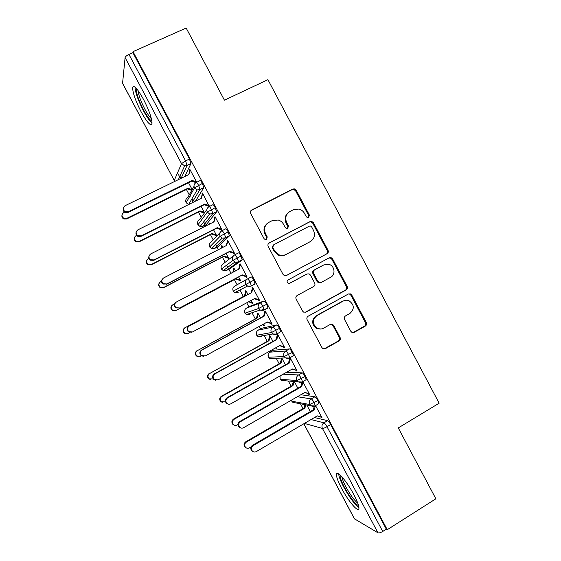 <?xml version="1.0" encoding="UTF-8"?>
<svg xmlns="http://www.w3.org/2000/svg" width="561" height="561" viewBox="0 0 561 561"><rect width="100%" height="100%" fill="white"/><g stroke="black" fill="none" stroke-linecap="round" stroke-linejoin="round"><path stroke-width="0.84" d="M308.655 217.486L309.356 215.038L296.229 190.263L294.322 188.854L292.744 189.078L251.749 209.968C250.43 210.824 250.08 212.002 250.697 213.51L264.042 238.621L265.094 239.533L266.524 239.442L267.253 236.952L265.528 233.706C263.544 228.895 264.652 225.115 268.859 222.359L272.281 220.592L278.221 220.01C280.57 220.718 282.351 222.163 283.557 224.344L285.269 227.57L286.405 228.509L287.73 228.39L288.445 225.922L286.734 222.696C284.764 217.913 285.844 214.169 289.995 211.455L293.375 209.709L298.866 209.05C301.362 209.695 303.249 211.16 304.525 213.46L306.222 216.665L307.428 217.619L308.655 217.486M308.459 217.57L308.676 215.508L295.591 190.817L293.684 189.408L292.113 189.632L250.9 210.677M266.447 239.477L266.699 237.359L264.981 234.126L265.528 233.706M287.59 228.453L287.821 226.364L286.117 223.152L286.734 222.696M341.614 488.414C338.122 481.745 336.397 477.102 336.446 474.48C336.446 469.396 346.782 481.121 353.774 494.472C357.287 501.197 359.005 505.84 358.935 508.392C358.774 513.49 348.276 501.183 341.614 488.414M141.162 111.877C135.685 101.183 132.845 93.189 132.634 87.909C133.623 84.416 137.242 88.224 143.497 99.346C149.044 110.236 151.884 118.224 152.024 123.301C150.93 126.688 147.312 122.88 141.162 111.877M350.793 331.256L351.943 332.393L354.236 332.336L365.344 326.06C366.592 325.17 366.915 323.985 366.298 322.505L351.789 295.114L350.457 293.901L348.353 294.013L308.171 316.201C306.874 317.105 306.537 318.304 307.162 319.805L321.909 347.568L322.919 348.626L325.401 348.647L339.054 340.927C340.331 340.022 340.653 338.823 340.036 337.329L333.774 325.52L332.624 324.384L330.296 324.426L323.522 328.213C321.404 329.314 319.265 329.328 317.105 328.248C312.218 324.069 312.133 319.868 316.853 315.661L343.29 301.026C345.148 300.051 347.063 299.96 349.026 300.752C354.377 304.742 354.664 308.985 349.896 313.48L345.527 315.913C344.265 316.804 343.935 317.996 344.552 319.482L350.793 331.256M133.013 51.654L387.265 529.703L435.869 498.806L398.275 427.917L439.144 403.198L267.92 79.676L224.435 100.181L186.175 28.05L133.013 51.654L132.887 52.671L128.953 54.424L185.593 160.895L189.45 159.022L132.887 52.671M327.028 253.768C328.304 252.906 328.634 251.735 328.017 250.255L313.459 222.787L311.762 221.427L309.995 221.623L269.252 242.92C267.934 243.79 267.59 244.975 268.214 246.475L283.003 274.329L284.315 275.549L286.538 275.465L326.292 254.126C327.561 253.263 327.89 252.092 327.28 250.62L312.765 223.236L311.075 221.883L309.307 222.072L268.712 243.299M332.638 258.979L347.175 286.405C347.785 287.891 347.462 289.069 346.2 289.946L305.983 312.084L303.62 312.112L302.47 310.976L296.152 299.083C295.535 297.575 295.871 296.383 297.176 295.493L313.655 286.524C314.945 285.64 315.275 284.455 314.658 282.961L310.499 275.114L309.125 273.873L307.007 273.985L289.799 283.256L288.214 283.305C286.818 282.232 286.762 281.11 288.045 279.96L329.188 257.843L331.137 257.688L332.638 258.979L331.888 259.315L346.375 286.657L347.175 286.405M122.522 83.14L174.268 180.481L122.564 83.365L125.096 57.573C125.412 56.563 126.695 55.511 128.953 54.424M180.74 177.823L179.913 176.259M387.265 529.703L386.319 529.177L382.721 531.463C380.582 532.719 378.998 533.167 377.96 532.803L354.398 518.792L303.81 423.779M303.01 408.569L300.465 403.78M291.103 386.192L288.347 381.017M279.182 363.794L276.229 358.255M272.281 350.835L271.826 349.966M267.253 341.383L264.112 335.485M260.577 328.844L259.28 326.404M255.311 318.943L252.001 312.729M248.86 306.832L246.721 302.814M243.355 296.481L239.891 289.981M237.107 284.743L234.379 279.616M231.006 273.291L228.86 269.252M228.685 268.922L227.212 266.152M225.157 262.303L222.401 257.12M218.425 249.645L217.114 247.184M216.728 246.468L215.515 244.182M213.201 239.835L210.417 234.596M205.824 225.978L205.354 225.094M204.765 223.986L203.811 222.191M201.238 217.352L198.412 212.051M192.788 201.483L192.093 200.179M190.109 196.455L189.884 196.027M189.253 194.842L186.406 189.485M180.586 178.566L177.535 172.83M190.144 169.878L189.492 170.193L189.884 169.394L196.722 182.255M189.492 170.193L189.87 170.902L188.727 174.583M192.178 189.618L188.503 182.718M386.319 529.177L330.667 424.53L326.993 426.704L382.721 531.463M311.018 419.558L323.963 422.819L327.624 420.666L314.49 417.531M327.624 420.666C328.423 421.045 329.433 422.335 330.667 424.53M189.45 159.022L190.915 163.644L184.709 176.547M297.379 396.739L311.236 398.906L314.917 396.774C315.675 397.083 316.67 398.338 317.898 400.533L318.95 403.548L318.522 403.801M314.917 396.774L300.836 394.748M310.296 411.585L306.776 404.965M252.801 451.451L251.7 450.714C250.241 448.681 250.501 446.872 252.478 445.287L253.137 445.623C251.153 447.208 250.893 449.024 252.359 451.072C253.551 452.152 254.869 452.32 256.321 451.584L317.316 415.869L321.684 417.153L320.759 416.942L321.13 417.636L322.056 417.854L315.513 405.554M283.116 374.208L298.501 374.965L302.197 372.862C302.919 373.1 303.894 374.32 305.121 376.508L306.201 379.636L305.731 379.902M302.197 372.862L286.552 372.266M297.863 388.212L294.294 381.508M240.346 427.748L239.035 426.963C237.527 424.922 237.773 423.099 239.778 421.507L240.389 421.739C238.376 423.345 238.123 425.168 239.645 427.223C240.837 428.267 242.149 428.429 243.579 427.713L304.847 392.434L309.23 393.738L308.354 393.619L308.725 394.32L309.602 394.439L302.772 381.599M273.228 350.309L269.918 352.154L285.752 351.004L289.469 348.928C290.156 349.096 291.11 350.274 292.33 352.455L293.445 355.695L292.898 356.004M289.469 348.928L273.34 350.246M285.409 364.825L281.867 358.163M281.138 358.191L281.496 358.865L280.269 363.191L221.378 396.297L221.883 396.424C219.919 397.966 219.695 399.727 221.202 401.697L225.501 401.823M227.983 404.025L226.371 403.191C224.8 401.143 225.038 399.313 227.072 397.7L227.633 397.84C225.585 399.46 225.347 401.297 226.925 403.352C228.117 404.355 229.414 404.516 230.823 403.815L292.365 368.977L296.762 370.302L295.935 370.281L296.306 370.982L297.134 371.003L290.149 357.869L289.714 357.883M289.455 358.107L289.721 358.598L290.346 358.248M261.566 328.304L258.2 330.141L272.99 327.014L276.72 324.959C277.372 325.064 278.305 326.2 279.525 328.381L280.675 331.733L279.981 332.119M276.72 324.959L261.636 328.262M272.948 341.404L269.904 335.681L269.217 335.801L269.575 336.467L268.34 340.779L209.66 373.521C207.661 375.092 207.451 376.859 209.022 378.836L213.278 378.941M275.633 347.848L276.608 348.276L276.208 347.525M215.754 380.253L213.699 379.404C212.065 377.35 212.282 375.505 214.358 373.871L214.856 373.914C212.773 375.547 212.556 377.399 214.197 379.46L218.054 379.895L279.869 345.492L284.28 346.838L283.501 346.915L283.88 347.617L284.651 347.54L277.66 334.391L276.91 334.517L277.281 335.219L277.912 334.875M249.89 306.278L246.475 308.115L260.213 302.996L263.965 300.976C264.575 301.005 265.493 302.106 266.706 304.279L267.899 307.758L266.777 308.361M264.105 309.237L260.788 310.324M253.383 312.75L252.829 312.456M263.965 300.976L249.925 306.257M260.479 317.968L257.927 313.178L257.289 313.382L257.646 314.055L256.398 318.346L197.423 350.604C195.389 352.196 195.2 353.977 196.841 355.962L200.48 356.333L201.371 355.849M262.176 324.819L263.614 325.261L263.972 325.934L264.638 325.787L263.684 323.992M203.685 356.361L201.027 355.597C199.309 353.535 199.513 351.677 201.623 350.022L202.072 349.959C199.954 351.621 199.751 353.486 201.476 355.555L205.27 355.947L267.366 321.979L271.783 323.353L271.061 323.522L271.433 324.223L272.162 324.055L265.157 310.892L264.462 311.117L264.834 311.818L265.465 311.474M253.881 280.156L245.816 284.441C244.862 282.141 245.402 280.311 247.429 278.957L251.188 276.959C251.763 276.917 252.66 277.983 253.881 280.156L254.96 284.048L251.202 286.054L247.506 286.061L234.807 292.597L238.201 292.576M247.99 294.504L245.942 290.654L245.346 290.942L245.704 291.615L244.449 295.892L185.172 327.659C183.096 329.279 182.928 331.088 184.667 333.066L188.237 333.395L189.948 332.477M248.516 301.846L251.679 302.835L252.036 303.508L252.653 303.27L251.146 300.43M191.736 332.266L188.356 331.768C186.547 329.707 186.722 327.834 188.875 326.144L189.274 325.983C187.108 327.673 186.932 329.559 188.748 331.628L192.472 331.979L254.841 298.445L259.28 299.84L258.607 300.107L258.979 300.808L259.652 300.549L252.646 287.372L252.001 287.688L252.373 288.389L253.004 288.052M234.68 254.862L238.404 252.92C238.944 252.808 239.82 253.838 241.034 256.005L242.177 260.016L229.898 268.705M235.459 270.949L233.944 268.102L233.397 268.481L233.755 269.154L232.808 272.344M174.639 303.781L172.907 304.693C170.789 306.355 170.649 308.178 172.493 310.163L175.649 310.654L235.48 279.034L239.729 280.388L240.087 281.061L240.662 280.731L238.614 276.889M246.77 276.335L246.139 276.671L246.51 277.372L247.135 277.015L240.122 263.824L239.519 264.238L239.898 264.939L238.607 269.294M221.918 230.746L225.606 228.86C226.104 228.678 226.967 229.666 228.173 231.826L229.386 235.957L218.117 246.665M222.892 247.338L221.932 245.529L221.434 245.999L221.791 246.672L221.35 248.13M161.533 281.236L160.635 281.699C158.461 283.417 158.356 285.261 160.327 287.239L163.426 287.758L223.509 256.545L227.773 257.92L228.131 258.593L228.657 258.172L226.111 253.383M234.295 252.878L233.656 253.207L234.028 253.916L234.603 253.46L227.577 240.255L227.037 240.767L227.408 241.468L226.153 245.648M209.141 206.602L212.794 204.772C213.257 204.52 214.092 205.466 215.305 207.626L216.574 211.876L206.322 224.603M203.201 222.5L204.239 221.974L203.987 221.476M210.312 223.699L209.905 222.934L209.723 224M148.924 258.397L148.349 258.684C146.112 260.472 146.056 262.345 148.181 264.315L151.421 264.441L151.19 264.841L211.525 234.028L215.803 235.424L216.16 236.097L216.644 235.592L213.587 229.849M221.805 229.393L221.16 229.722L221.539 230.431L222.058 229.877L215.031 216.658L213.692 221.988M196.35 182.437L199.968 180.656C200.396 180.333 201.21 181.245 202.416 183.398L203.755 187.774L195.466 201.161M192.528 199.968L191.946 198.783M204.527 212.822L201.048 206.294M136.625 235.361L136.05 235.648C133.742 237.52 133.749 239.428 136.057 241.37L139.121 241.412L138.946 241.903L199.527 211.497L203.818 212.907L204.092 213.418M209.33 206.511L202.465 193.04L201.217 198.292M209.302 205.887L208.657 206.21L208.923 206.714M202.416 183.398L194.471 187.942L186.126 202.738L185.719 201.308M202.023 193.741L202.668 193.419M209.456 223.495L210.045 223.194M214.533 217.268L215.179 216.939M221.434 245.999L222.016 245.697M227.037 240.767L227.675 240.431M233.397 268.481L233.979 268.172M239.519 264.238L240.157 263.901M252.036 303.508L252.618 303.199M258.979 300.808L259.61 300.472M263.972 325.934L264.554 325.618M271.433 324.223L272.064 323.879M275.893 348.339L276.468 348.023M283.88 347.617L284.504 347.266M296.306 370.982L296.93 370.625M308.725 394.32L309.349 393.962M321.13 417.636L321.748 417.272M215.305 207.626L207.325 212.107L197.907 224.87L197.5 223.341M228.173 231.826L220.164 236.244L209.681 246.98L209.274 245.332M241.034 256.005L232.997 260.353L221.441 269.07L221.041 267.274M247.429 278.957C247.99 278.922 248.888 279.988 250.101 282.162L251.342 285.759C250.494 286.447 249.217 286.552 247.506 286.061L245.816 284.441L233.187 291.138L232.801 289.16M266.706 304.279L258.614 308.501L244.996 313.171L244.568 310.997M279.525 328.381L271.405 332.54L256.735 335.219L256.342 332.757M292.33 352.455L284.182 356.551L268.46 357.245L268.144 354.44M305.121 376.508L296.944 380.54L280.177 379.25L280.023 375.961L280.177 379.25L281.25 380.428L284.862 380.73M317.898 400.533L309.693 404.502L291.881 401.227L291.418 400.168M288.452 212.493C285.051 215.347 284.273 218.902 286.117 223.152M267.204 223.502C263.887 226.406 263.144 229.947 264.981 234.126M286.131 275.64L326.292 254.126M311.692 226.988L310.528 226.041L309.265 226.174L273.523 244.905L272.8 247.394L274.617 250.816L279.196 254.883C281.524 255.718 283.761 255.585 285.914 254.498L310.289 241.609C314.384 238.86 315.45 235.115 313.487 230.368L311.692 226.988M273.214 245.108L272.225 247.766L272.8 247.394M310.03 241.756L285.304 254.855C283.151 255.935 280.921 256.061 278.607 255.234L274.034 251.181L272.225 247.766M305.044 312.386L345.401 290.184C346.663 289.308 346.986 288.13 346.375 286.657M306.734 274.105L289.343 283.424M330.583 277.316C335.716 274.827 334.854 266.159 329.314 264.462L323.97 264.848L314.644 269.869C313.361 270.746 313.024 271.931 313.641 273.417L317.799 281.257L319.139 282.485L321.278 282.379L330.583 277.316M320.555 282.646L318.424 282.751L317.084 281.524L312.94 273.712C312.33 272.225 312.659 271.047 313.943 270.171L323.241 265.164M331.888 259.315L330.387 258.032L328.914 257.99M344.419 300.535L343.29 301.026M320.962 329.019L316.39 328.367C311.516 324.195 311.432 320.015 316.145 315.815L342.505 301.222M323.985 348.963L338.269 341.004C339.545 340.106 339.868 338.907 339.258 337.42L333.01 325.646L331.86 324.517L330.702 324.244M352.932 332.652L364.482 326.179C365.73 325.296 366.053 324.111 365.442 322.638L350.976 295.338L349.643 294.125L348.479 293.95M124.654 212.142L123.736 212.591C121.351 214.583 121.435 216.518 123.981 218.418L126.814 218.355L126.681 218.944L123.862 219C122.256 218.152 121.632 216.862 121.975 215.136M126.814 218.355L187.893 188.244L192.15 189.667M126.681 218.944L187.521 188.938L191.771 190.354M187.521 188.938L187.893 188.244M189.87 170.902L188.896 174.499L125.075 205.712C122.586 207.787 122.67 209.814 125.334 211.799L128.294 211.742L128.146 212.381L125.201 212.437C123.518 211.539 122.866 210.193 123.238 208.383M195.978 182.627L191.645 181.175L128.146 212.381M196.266 182.437L196.553 181.932L192.044 180.418L128.294 211.742M192.044 180.418L191.645 181.175M138.946 241.903L135.895 241.861C134.331 240.865 133.82 239.512 134.367 237.787M139.121 241.412L199.947 210.887L204.253 212.31L203.818 212.907L204.414 212.612M199.527 211.497L199.947 210.887M151.19 264.841L147.964 264.715C146.386 263.53 146.007 262.064 146.842 260.311M151.421 264.441L211.988 233.516L216.28 234.912L215.803 235.424L216.392 235.122M211.525 234.028L211.988 233.516M163.426 287.758L160.06 287.555C158.412 286.11 158.209 284.497 159.464 282.723M163.7 287.449L224.014 256.118L228.299 257.499L227.773 257.92L228.362 257.611M221.791 246.672L222.289 246.209L221.777 247.913M223.509 256.545L224.014 256.118M175.649 310.654L172.178 310.38C170.425 308.578 170.467 306.818 172.297 305.107M175.972 310.436L236.034 278.698L240.304 280.058L239.729 280.388L240.318 280.079M233.755 269.154L234.302 268.775L233.327 272.071M235.48 279.034L236.034 278.698M202.395 194.45L201.483 198.159L137.943 229.814C135.538 231.77 135.538 233.762 137.957 235.788L141.155 235.837L140.958 236.377L137.775 236.328C136.134 235.283 135.608 233.86 136.183 232.058M141.155 235.837L204.632 204.071L209.127 205.564L208.657 206.21L204.176 204.73L140.958 236.377M204.632 204.071L204.176 204.73M214.912 217.97L214.064 221.798L150.797 253.895C148.462 255.753 148.406 257.716 150.621 259.771L154.002 259.911L153.756 260.346L150.383 260.206C148.735 258.965 148.342 257.429 149.219 255.599M154.002 259.911L217.205 227.703L221.679 229.169L221.16 229.722L216.7 228.264L153.756 260.346M217.205 227.703L216.7 228.264M227.408 241.468L227.955 240.964L226.623 245.409L163.63 277.947C161.365 279.743 161.259 281.671 163.314 283.74L166.841 283.957L163.027 284.076C161.302 282.562 161.091 280.879 162.41 279.027M166.841 283.957L229.765 251.307L234.225 252.752L233.656 253.207L229.204 251.77L166.54 284.294M229.765 251.307L229.204 251.77M239.898 264.939L240.494 264.533L239.175 268.992L176.463 301.979C174.247 303.711 174.099 305.619 176.028 307.694L179.66 307.982L175.684 307.933C173.854 306.04 173.896 304.202 175.81 302.421M179.66 307.982L242.31 274.89L246.756 276.307L246.139 276.671L241.7 275.255L179.31 308.22M242.31 274.89L241.7 275.255M151.891 121.099C149.913 120.229 147.15 116.534 143.602 110.012C138.315 99.563 135.93 92.39 136.442 88.484M138.041 90.468C138.476 94.942 140.741 101.148 144.822 109.093C147.361 113.806 149.549 116.997 151.393 118.666M135.026 87.109C135.292 92.453 138.104 100.342 143.455 110.783C146.863 117.095 149.724 121.176 152.038 123.013M358.57 505.678C354.966 503.827 350.288 497.761 344.531 487.495C341.27 481.24 339.805 477.095 340.148 475.055M341.908 476.836C342.273 479.178 343.634 482.572 345.976 487.025C350.309 494.886 354.25 500.286 357.792 503.238M338.662 473.884C338.907 476.689 340.618 481.107 343.781 487.123C349.51 497.474 354.559 504.297 358.928 507.593M187.535 333.676L184.303 333.192C182.577 331.221 182.746 329.426 184.807 327.806M246.286 291.306L245.704 291.615L246.3 291.327L245.038 295.619L185.172 327.659M249.035 301.573L252.296 302.596L251.679 302.835M244.449 295.892L245.038 295.619M188.875 326.144L251.069 292.856L252.373 288.389L253.018 288.081L251.707 292.562L251.069 292.856M258.607 300.107L254.28 298.747M189.274 325.983L251.707 292.562M198.973 356.733L196.434 355.997C194.793 354.026 194.983 352.245 197.009 350.66M258.228 313.739L257.646 314.055L258.291 313.851L257.036 318.164L197.423 350.604M262.597 324.588L264.28 325.107L263.614 325.261M256.398 318.346L257.036 318.164M210.529 379.594L208.566 378.78C207.002 376.817 207.212 375.05 209.197 373.493M270.157 336.151L269.575 336.467L270.262 336.355L269.028 340.681L209.66 373.521M276.699 332.54L276.264 332.778M268.34 340.779L269.028 340.681M222.233 402.349L220.697 401.55C219.197 399.586 219.421 397.84 221.378 396.297M281.496 358.865L282.232 358.844L280.998 363.184L221.883 396.424M280.269 363.191L280.998 363.184M201.623 350.022L263.537 316.299L264.834 311.818L265.535 311.6L264.231 316.095L263.537 316.299M271.061 323.522L266.903 322.231M202.072 349.959L264.231 316.095M214.358 373.871L275.998 339.714L277.281 335.219L278.032 335.099L276.748 339.615L275.998 339.714M283.501 346.915L279.511 345.688M214.856 373.914L276.748 339.615M227.072 397.7L288.445 363.114L289.721 358.598L290.521 358.57L289.245 363.107L288.445 363.114M295.935 370.281L292.106 369.124M227.633 397.84L289.245 363.107M234.063 425.056L232.822 424.305C231.377 422.349 231.616 420.61 233.537 419.081L234.098 419.298C232.163 420.827 231.924 422.58 233.376 424.537C234.519 425.54 235.774 425.701 237.149 425.014L238.039 424.502M294.125 381.494L292.961 385.659L234.098 419.298M293.347 381.431L292.183 385.575L233.537 419.081M292.183 385.575L292.961 385.659M239.778 421.507L300.885 386.487L302.099 382.118M308.354 393.619L304.686 392.532M240.389 421.739L301.727 386.571L302.996 382.02L302.421 381.978M301.727 386.571L300.885 386.487M245.984 447.741L244.947 447.04C243.544 445.09 243.797 443.358 245.69 441.844L246.3 442.152C244.393 443.674 244.14 445.406 245.55 447.362C246.693 448.4 247.955 448.562 249.343 447.86L251.062 446.865M305.829 404.79L304.911 408.113L246.3 442.152M305.002 404.635L304.09 407.945L245.69 441.844M304.09 407.945L304.911 408.113M252.478 445.287L313.304 409.832L314.279 406.29M320.759 416.942L317.253 415.911M253.137 445.623L314.202 410.014L315.415 405.61M314.202 410.014L313.304 409.832M308.676 215.508L309.356 215.038M266.699 237.359L267.253 236.952M287.821 226.364L288.445 225.922M174.99 181.301L174.275 180.347L181.533 163.63L125.096 57.573M178.37 179.646L184.646 165.853L181.533 163.63L185.593 160.895L187.072 165.509L181.105 178.314M377.96 532.803L322.428 428.436L304.42 423.422M303.866 423.744L354.566 518.967M326.993 426.704C324.826 427.924 323.304 428.499 322.428 428.436C321.481 426.136 321.993 424.263 323.963 422.819C324.749 423.204 325.759 424.502 326.993 426.704M190.915 163.644L187.072 165.509L184.646 165.853L187.122 165.306L190.964 163.44M203.755 187.774L199.926 189.667L197.149 189.962L199.989 189.443L198.573 185.298C197.367 183.138 196.553 182.227 196.14 182.542C194.071 183.833 193.517 185.635 194.471 187.942L197.149 189.962L188.601 204.47L186.14 202.626C185.263 200.515 185.782 198.86 187.676 197.661L194.001 186.364M203.818 187.542L199.989 189.443L191.918 202.928M216.574 211.876L212.766 213.797L209.695 214.029L212.843 213.552L211.476 209.548C210.263 207.395 209.435 206.434 208.98 206.686C206.925 207.991 206.371 209.8 207.325 212.107L209.695 214.029L200.109 226.539L197.935 224.779C197.058 222.668 197.57 221.006 199.457 219.8L206.883 209.569M216.658 211.63L212.843 213.552L202.928 226.321L206.434 224.547M229.386 235.957L225.592 237.906L222.275 238.06C224.176 238.264 225.312 238.123 225.69 237.64L224.365 233.783C223.152 231.616 222.303 230.62 221.812 230.802C219.765 232.121 219.218 233.937 220.164 236.244L222.275 238.06L211.651 248.579L209.716 246.91C208.846 244.799 209.351 243.13 211.231 241.91L220.031 232.668M229.484 235.69L225.69 237.64L214.702 248.425L218.187 246.63M242.177 260.016L238.404 261.994L234.884 262.071C236.469 262.478 237.682 262.352 238.523 261.714L237.24 257.983C236.027 255.816 235.157 254.785 234.624 254.89C232.591 256.23 232.044 258.053 232.997 260.353L234.884 262.071L223.215 270.591L221.49 269.021C220.613 266.91 221.118 265.234 222.99 264L233.502 255.774M242.303 259.736L238.523 261.714L226.455 270.514L229.933 268.691M233.187 291.138L234.807 292.597L233.25 291.11C232.373 288.992 232.871 287.316 234.736 286.068L247.268 279.041M267.73 308.052L264.042 310.051M267.899 307.758L264.154 309.791C263.298 310.478 261.966 310.563 260.15 310.03L258.614 308.501C257.667 306.201 258.2 304.364 260.213 302.996C260.823 303.031 261.728 304.139 262.948 306.313L263.986 310.086L260.15 310.03L246.405 314.574L249.933 314.616M280.079 379.201L281.25 380.428L298.115 381.831C300.065 382.581 301.53 382.553 302.505 381.746L301.411 378.626C300.191 376.431 299.216 375.211 298.501 374.965C296.517 376.382 295.998 378.24 296.944 380.54L298.115 381.831L302.035 382.013M291.496 400.126L292.87 402.349L310.773 405.722C312.75 406.543 314.251 406.529 315.268 405.694L314.209 402.679C312.982 400.477 311.993 399.222 311.236 398.906C309.258 400.337 308.746 402.202 309.693 404.502L310.773 405.722L314.847 405.94M186.119 202.738L188.748 204.506M202.816 226.378L200.109 226.539L197.907 224.87M214.625 248.467L211.651 248.579L209.681 246.98M226.42 270.528L223.215 270.591L221.441 269.07M244.926 313.185L246.405 314.574L244.996 313.171C244.126 311.06 244.617 309.377 246.475 308.115L246.44 308.136M255.108 283.754L251.202 286.047M280.675 331.733L276.755 334.09L272.8 333.984C274.673 334.594 276.061 334.531 276.945 333.795L275.781 330.443C274.56 328.262 273.635 327.119 272.99 327.014C270.984 328.395 270.458 330.24 271.405 332.54L272.8 333.984L258.018 336.544L256.735 335.219C255.865 333.108 256.349 331.418 258.2 330.141L258.13 330.184M293.445 355.695L289.518 358.072L285.458 357.918C287.365 358.598 288.789 358.549 289.735 357.785L288.606 354.545C287.379 352.357 286.433 351.179 285.752 351.004C283.754 352.399 283.235 354.25 284.182 356.551L285.458 357.918L269.631 358.493L268.46 357.245C267.59 355.134 268.074 353.437 269.918 352.154L269.806 352.217M256.658 335.212L258.018 336.544L261.657 336.642M272.905 358.374L273.368 358.64M306.201 379.636L302.26 382.027M291.769 401.164L292.87 402.349L295.928 402.924M318.95 403.548L314.994 405.961M251.244 210.466L251.749 209.968M292.113 189.632L292.744 189.078M295.591 190.817L296.229 190.263M268.733 243.278L269.252 242.92M309.307 222.072L309.995 221.623M312.765 223.236L313.459 222.787M327.28 250.62L328.017 250.255M274.034 251.181L274.617 250.816M285.304 254.855L285.914 254.498M309.602 242.001L310.289 241.609M345.401 290.184L346.2 289.946M305.31 312.253L305.983 312.084M306.327 274.273L307.007 273.985M313.943 270.171L314.644 269.869M312.94 273.712L313.641 273.417M317.084 281.524L317.799 281.257M316.145 315.815L316.853 315.661M333.01 325.646L333.774 325.52M339.258 337.42L340.036 337.329M338.269 341.004L339.054 340.927M324.665 348.704L325.401 348.647M350.976 295.338L351.789 295.114M365.442 322.638L366.298 322.505M364.482 326.179L365.344 326.06M353.416 332.442L354.236 332.336M174.268 180.481L174.913 181.343M269.631 358.493L268.368 357.217M293.684 189.408L294.322 188.854M311.075 221.883L311.762 221.427M278.607 255.234L279.196 254.883M318.424 282.751L319.139 282.485M330.387 258.032L331.137 257.688M316.39 328.367L317.105 328.248M331.86 324.517L332.624 324.384M349.643 294.125L350.457 293.901M123.862 219L123.981 218.418M125.334 211.799L125.201 212.437M135.895 241.861L136.057 241.37M147.964 264.715L148.181 264.315M137.957 235.788L137.775 236.328M150.621 259.771L150.383 260.206M184.303 333.192L184.667 333.066M188.748 331.628L188.356 331.768M196.434 355.997L196.841 355.962M208.566 378.78L209.022 378.836M220.697 401.55L221.202 401.697M201.476 355.555L201.027 355.597M214.197 379.46L213.699 379.404M226.925 403.352L226.371 403.191M232.822 424.305L233.376 424.537M239.645 427.223L239.035 426.963M244.947 447.04L245.55 447.362M252.359 451.072L251.7 450.714"/></g></svg>
